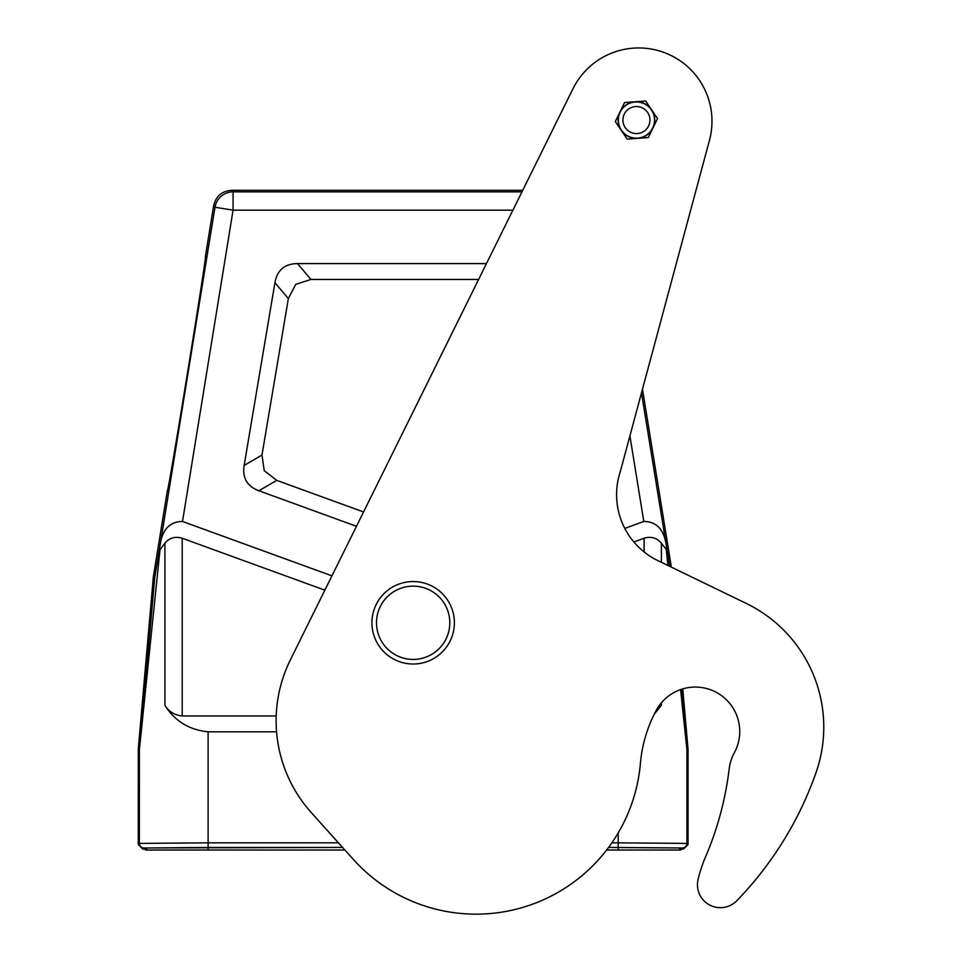 <?xml version="1.0" encoding="UTF-8"?>
<svg xmlns="http://www.w3.org/2000/svg" width="962" height="962" viewBox="0 0 962 962"><rect width="100%" height="100%" fill="white"/><g stroke="black" fill="none" stroke-linecap="round" stroke-linejoin="round"><path stroke-width="1.44" d="M608.573 847.45L679.581 847.979L679.581 850.023L606.625 850.023A164.935 164.935 0 0 1 353.294 859.355L311.327 812.637A137.434 137.434 0 0 1 290.067 660.485L572.991 88.72A73.304 73.304 0 0 1 709.475 140.272L620.274 471.705A73.352 73.352 0 0 0 655.603 559.499L746.271 603.439L671.368 567.135L642.472 389.237M679.581 847.979L680.711 849.097L683.453 849.097L688.034 844.528L686.916 843.397A4.582 4.582 135.1 0 1 682.335 847.979L683.453 849.097M153.343 576.947L154.798 577.164L159.836 546.705C161.869 529.966 169.42 521.56 182.503 521.464L233.069 210.185L214.983 207.239A18.326 18.326 -40.4 0 1 233.069 191.859L231.734 190.296C221.957 191.017 215.933 196.14 213.648 205.676L205.411 256.433C208.008 248.713 167.472 498.352 167.352 490.68L153.343 576.947L138.3 748.833L138.263 844.528L142.845 849.097L145.599 849.097L146.717 847.979L208.105 847.45L342.604 847.45M681.457 689.285L686.88 748.881L687.998 748.833L688.034 749.626L688.034 844.528M231.734 190.296L522.727 190.296M641.486 392.905L669.708 566.329M667.905 565.464L666.281 549.458L667.135 550.781M680.603 689.586L686.916 749.675L686.916 843.397L618.193 842.844L618.193 832.912M687.998 748.833L682.755 688.888M666.281 549.458L661.387 543.217C656.95 537.818 651.19 536.159 644.107 538.239L633.874 541.967M655.555 711.615L661.387 705.362L654.28 714.105M276.214 715.944L182.191 715.944C174.651 715.199 168.891 711.676 164.911 705.362C174.856 721.103 189.261 729.93 208.105 731.817L276.563 731.817M182.503 521.464L331.938 575.853M624.795 528.391L643.806 521.464C656.878 521.56 664.429 529.966 666.474 546.705M356.469 526.286L258.898 490.764C247.114 486.327 242.196 477.886 244.144 465.44L274.928 282.696C277.188 270.106 284.716 263.744 297.511 263.6L486.459 263.6M159.175 550.781L164.911 543.217C169.348 537.818 175.108 536.159 182.191 538.239L182.191 715.944M160.029 549.458L139.394 749.675A9.163 9.163 -87.5 0 1 139.43 748.881L154.798 577.164M142.845 849.097L143.975 847.979A4.582 4.582 -135.1 0 1 139.394 843.397L208.105 842.844L208.117 847.426M325.517 588.84L324.038 589.874L182.191 538.239M324.038 589.874L324.843 590.199M363.552 511.964L276.743 480.375L264.237 470.695L261.989 455.05L288.347 298.569L295.707 284.379L310.93 279.473L478.607 279.473M145.599 849.097L145.599 850.023L344.913 850.023L353.294 859.355A164.935 164.935 0 0 0 640.391 763.491A137.434 137.434 0 0 1 656.108 710.557A44.444 44.444 0 0 1 715.475 691.918A44.444 44.444 0 0 1 734.379 752.681A45.815 45.815 0 0 0 729.16 769.035A320.695 320.695 0 0 1 705.495 857.022A320.695 320.695 0 0 0 729.16 769.035M679.581 850.023L680.711 850.023L680.711 849.097M815.968 772.787A137.446 137.446 0 0 0 746.271 603.439A137.446 137.446 0 0 1 815.968 772.787A351.864 351.864 0 0 1 736.82 900.709A22.908 22.908 0 0 1 698.075 879.484A137.434 137.434 0 0 1 705.495 857.022M736.82 900.709A22.908 22.908 0 0 1 698.075 879.484M615.319 121.585L627.2 139.093L648.304 137.566L657.527 118.53L645.658 101.01L624.542 102.537L615.319 121.585M652.705 127.946A18.098 18.098 0 0 1 628.535 136.339A18.098 18.098 0 0 1 620.141 112.157A18.098 18.098 0 0 1 644.312 103.776A18.098 18.098 0 0 1 652.705 127.946M624.266 114.165A13.516 13.516 0 0 1 642.315 107.888A13.516 13.516 0 0 1 648.592 125.95A13.516 13.516 0 0 1 630.531 132.215A13.516 13.516 0 0 1 624.266 114.165M371.921 623.027A41.234 41.234 0 0 1 413.035 581.553A41.234 41.234 0 0 1 454.389 622.787A41.234 41.234 0 0 1 413.275 664.008A41.234 41.234 0 0 1 371.921 622.787A41.234 41.234 0 0 1 413.035 581.553A41.234 41.234 0 0 1 454.389 622.787A41.234 41.234 0 0 1 413.275 664.008A41.234 41.234 0 0 1 371.921 623.027M637.746 138.336A18.326 18.326 0 0 1 628.427 136.544A18.326 18.326 0 0 0 637.746 138.336A18.326 18.326 0 0 1 621.26 130.339A18.326 18.326 0 0 0 652.921 128.042A18.326 18.326 0 0 0 644.42 103.559A18.326 18.326 0 0 0 619.937 112.061A18.326 18.326 0 0 0 628.427 136.544A18.326 18.326 0 0 1 621.26 130.339M635.1 101.78A18.326 18.326 0 0 1 651.587 109.764A18.326 18.326 0 0 0 635.1 101.78A18.326 18.326 0 0 1 651.587 109.764M686.88 748.881A9.163 9.163 87.5 0 1 686.916 749.675L688.034 749.626M608.585 847.426L682.335 847.979M342.58 847.426L143.975 847.979M138.263 749.626L139.394 749.675L139.394 843.397L138.263 844.528M159.836 546.705L214.983 207.239L213.648 205.676M512.89 210.185L233.069 210.185L233.069 191.859L521.957 191.859M661.387 705.362L661.387 702.801M661.387 562.301L661.387 543.217M618.193 847.426L618.193 842.844L611.868 842.844M208.105 731.817L208.105 842.844L338.468 842.844M629.906 435.918L643.806 521.464M164.911 543.217L164.911 705.362M138.3 748.833L139.43 748.881M644.107 551.947L644.107 538.239M261.989 455.05L244.144 465.44M258.898 490.764L276.743 480.375M274.928 282.696L288.347 298.569M310.93 279.473L297.511 263.6M146.717 850.023L146.717 847.979M208.105 847.45L208.105 850.023M618.193 850.023L618.193 847.45M449.807 622.787A36.652 36.652 0 0 1 413.263 659.427A36.652 36.652 0 0 1 376.503 622.787A36.652 36.652 0 0 1 413.047 586.135A36.652 36.652 0 0 1 449.807 622.787"/></g></svg>
